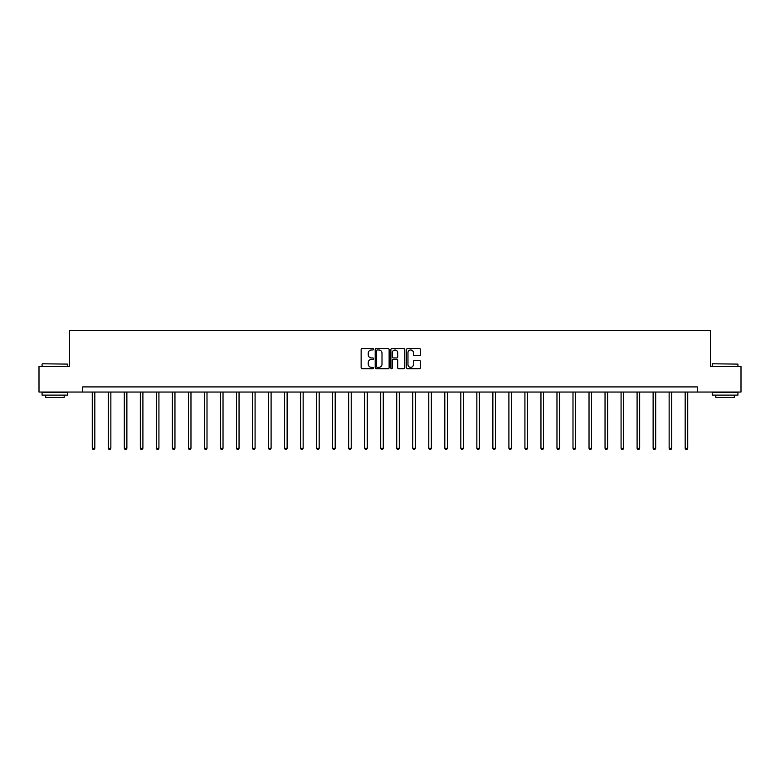<?xml version="1.0" encoding="UTF-8"?>
<svg xmlns="http://www.w3.org/2000/svg" width="780" height="780" viewBox="0 0 780 780"><rect width="100%" height="100%" fill="white"/><g stroke="black" fill="none" stroke-linecap="round" stroke-linejoin="round"><path stroke-width="1.17" d="M373.561 349.284A0.702 0.702 0 0 0 372.86 348.572L362.144 348.572A1.004 1.004 0 0 0 361.14 349.586L361.14 367.731A1.004 1.004 0 0 0 362.144 368.745L372.86 368.745A0.702 0.702 0 0 0 373.561 368.033A0.702 0.702 0 0 0 372.86 367.331L371.475 367.331A3.227 3.227 0 0 1 368.248 364.104L368.248 362.593A3.227 3.227 0 0 1 371.475 359.365L372.86 359.365A0.702 0.702 0 0 0 373.561 358.663A0.702 0.702 0 0 0 372.86 357.952L371.475 357.952A3.227 3.227 0 0 1 368.248 354.724L368.248 353.213A3.227 3.227 0 0 1 371.475 349.986L372.86 349.986A0.702 0.702 0 0 0 373.561 349.284M419.465 355.69A1.004 1.004 0 0 0 420.478 354.676L420.478 349.586A1.004 1.004 0 0 0 419.465 348.572L407.569 348.572A1.004 1.004 0 0 0 406.565 349.586L406.565 367.731A1.004 1.004 0 0 0 407.569 368.745L419.465 368.745A1.004 1.004 0 0 0 420.478 367.731L420.478 361.589A1.004 1.004 0 0 0 419.465 360.575L414.375 360.575A1.004 1.004 0 0 0 413.371 361.589L413.371 364.63A2.701 2.701 0 0 1 410.67 367.331A2.701 2.701 0 0 1 407.969 364.63L407.969 352.687A2.701 2.701 0 0 1 410.67 349.986A2.701 2.701 0 0 1 413.371 352.687L413.371 354.676A1.004 1.004 0 0 0 414.375 355.69L419.465 355.69M82.66 392.048L39 392.048L39 366.366L69.615 366.366L69.615 330.408L710.385 330.408L710.385 366.366L741 366.366L741 392.048L697.34 392.048L697.34 386.909L82.66 386.909L82.66 392.048L697.34 392.048M389.123 349.586A1.004 1.004 0 0 0 388.108 348.572L376.214 348.572A1.004 1.004 0 0 0 375.2 349.586L375.2 367.731A1.004 1.004 0 0 0 376.214 368.745L388.108 368.745A1.004 1.004 0 0 0 389.123 367.731L389.123 349.586M391.892 348.572L403.786 348.572A1.004 1.004 0 0 1 404.8 349.586L404.8 367.731A1.004 1.004 0 0 1 403.786 368.745L398.697 368.745A1.004 1.004 0 0 1 397.693 367.731L397.693 360.37A1.004 1.004 0 0 0 396.679 359.365L393.305 359.365A1.004 1.004 0 0 0 392.291 360.37L392.291 368.033A0.702 0.702 0 0 1 391.589 368.745A0.702 0.702 0 0 1 390.877 368.033L390.877 349.586A1.004 1.004 0 0 1 391.892 348.572M377.325 349.986A0.702 0.702 0 0 0 376.613 350.698L376.613 366.629A0.702 0.702 0 0 0 377.325 367.331L378.787 367.331A3.227 3.227 0 0 0 382.005 364.104L382.005 353.213A3.227 3.227 0 0 0 378.787 349.986L377.325 349.986M397.693 352.735A2.701 2.701 0 0 0 394.992 350.035A2.701 2.701 0 0 0 392.291 352.735L392.291 356.947A1.004 1.004 0 0 0 393.305 357.952L396.679 357.952A1.004 1.004 0 0 0 397.693 356.947L397.693 352.735M92.264 392.048L92.264 448.256L94.829 448.256L94.829 392.048M94.829 448.256L94.058 449.592L93.034 449.592L92.264 448.256M42.393 363.792L67.763 364.104L42.393 363.792M54.922 395.128L42.081 395.128L42.081 392.555L67.763 392.555L67.763 395.128L54.922 395.128M64.165 395.128L64.165 397.488L45.679 397.488L45.679 395.128M712.55 363.792L737.919 364.104L712.55 363.792M725.078 395.128L712.237 395.128L712.237 392.555L737.919 392.555L737.919 395.128L725.078 395.128M734.321 395.128L734.321 397.488L715.835 397.488L715.835 395.128M108.284 392.048L108.284 448.256L110.858 448.256L110.858 392.048M110.858 448.256L110.087 449.592L109.054 449.592L108.284 448.256M124.312 392.048L124.312 448.256L126.877 448.256L126.877 392.048M126.877 448.256L126.106 449.592L125.083 449.592L124.312 448.256M140.332 392.048L140.332 448.256L142.906 448.256L142.906 392.048M142.906 448.256L142.136 449.592L141.102 449.592L140.332 448.256M156.361 392.048L156.361 448.256L158.925 448.256L158.925 392.048M158.925 448.256L158.155 449.592L157.131 449.592L156.361 448.256M172.38 392.048L172.38 448.256L174.954 448.256L174.954 392.048M174.954 448.256L174.184 449.592L173.15 449.592L172.38 448.256M188.409 392.048L188.409 448.256L190.973 448.256L190.973 392.048M190.973 448.256L190.203 449.592L189.179 449.592L188.409 448.256M204.438 392.048L204.438 448.256L207.002 448.256L207.002 392.048M207.002 448.256L206.232 449.592L205.208 449.592L204.438 448.256M220.457 392.048L220.457 448.256L223.022 448.256L223.022 392.048M223.022 448.256L222.251 449.592L221.227 449.592L220.457 448.256M236.486 392.048L236.486 448.256L239.05 448.256L239.05 392.048M239.05 448.256L238.28 449.592L237.256 449.592L236.486 448.256M252.506 392.048L252.506 448.256L255.079 448.256L255.079 392.048M255.079 448.256L254.309 449.592L253.276 449.592L252.506 448.256M268.535 392.048L268.535 448.256L271.099 448.256L271.099 392.048M271.099 448.256L270.328 449.592L269.305 449.592L268.535 448.256M284.554 392.048L284.554 448.256L287.128 448.256L287.128 392.048M287.128 448.256L286.357 449.592L285.324 449.592L284.554 448.256M300.583 392.048L300.583 448.256L303.147 448.256L303.147 392.048M303.147 448.256L302.377 449.592L301.353 449.592L300.583 448.256M316.602 392.048L316.602 448.256L319.176 448.256L319.176 392.048M319.176 448.256L318.406 449.592L317.372 449.592L316.602 448.256M332.631 392.048L332.631 448.256L335.195 448.256L335.195 392.048M335.195 448.256L334.425 449.592L333.401 449.592L332.631 448.256M348.65 392.048L348.65 448.256L351.224 448.256L351.224 392.048M351.224 448.256L350.454 449.592L349.421 449.592L348.65 448.256M364.679 392.048L364.679 448.256L367.244 448.256L367.244 392.048M367.244 448.256L366.473 449.592L365.45 449.592L364.679 448.256M380.708 392.048L380.708 448.256L383.273 448.256L383.273 392.048M383.273 448.256L382.502 449.592L381.478 449.592L380.708 448.256M396.727 392.048L396.727 448.256L399.292 448.256L399.292 392.048M399.292 448.256L398.522 449.592L397.498 449.592L396.727 448.256M412.756 392.048L412.756 448.256L415.321 448.256L415.321 392.048M415.321 448.256L414.55 449.592L413.527 449.592L412.756 448.256M428.776 392.048L428.776 448.256L431.35 448.256L431.35 392.048M431.35 448.256L430.579 449.592L429.546 449.592L428.776 448.256M444.805 392.048L444.805 448.256L447.369 448.256L447.369 392.048M447.369 448.256L446.599 449.592L445.575 449.592L444.805 448.256M460.824 392.048L460.824 448.256L463.398 448.256L463.398 392.048M463.398 448.256L462.628 449.592L461.594 449.592L460.824 448.256M476.853 392.048L476.853 448.256L479.417 448.256L479.417 392.048M479.417 448.256L478.647 449.592L477.623 449.592L476.853 448.256M492.872 392.048L492.872 448.256L495.446 448.256L495.446 392.048M495.446 448.256L494.676 449.592L493.642 449.592L492.872 448.256M508.901 392.048L508.901 448.256L511.466 448.256L511.466 392.048M511.466 448.256L510.695 449.592L509.671 449.592L508.901 448.256M524.92 392.048L524.92 448.256L527.495 448.256L527.495 392.048M527.495 448.256L526.724 449.592L525.691 449.592L524.92 448.256M540.95 392.048L540.95 448.256L543.514 448.256L543.514 392.048M543.514 448.256L542.743 449.592L541.72 449.592L540.95 448.256M556.978 392.048L556.978 448.256L559.543 448.256L559.543 392.048M559.543 448.256L558.773 449.592L557.749 449.592L556.978 448.256M572.998 392.048L572.998 448.256L575.562 448.256L575.562 392.048M575.562 448.256L574.792 449.592L573.768 449.592L572.998 448.256M589.027 392.048L589.027 448.256L591.591 448.256L591.591 392.048M591.591 448.256L590.821 449.592L589.797 449.592L589.027 448.256M605.046 392.048L605.046 448.256L607.62 448.256L607.62 392.048M607.62 448.256L606.85 449.592L605.816 449.592L605.046 448.256M621.075 392.048L621.075 448.256L623.639 448.256L623.639 392.048M623.639 448.256L622.869 449.592L621.845 449.592L621.075 448.256M637.094 392.048L637.094 448.256L639.668 448.256L639.668 392.048M639.668 448.256L638.898 449.592L637.865 449.592L637.094 448.256M653.123 392.048L653.123 448.256L655.688 448.256L655.688 392.048M655.688 448.256L654.917 449.592L653.893 449.592L653.123 448.256M669.142 392.048L669.142 448.256L671.716 448.256L671.716 392.048M671.716 448.256L670.946 449.592L669.913 449.592L669.142 448.256M685.172 392.048L685.172 448.256L687.736 448.256L687.736 392.048M687.736 448.256L686.966 449.592L685.942 449.592L685.172 448.256M42.081 366.366L42.081 364.104M47.941 392.555L47.941 392.048M61.903 392.555L61.903 392.048M67.763 366.366L67.763 364.104M712.237 366.366L712.237 364.104M718.097 392.555L718.097 392.048M732.059 392.555L732.059 392.048M737.919 366.366L737.919 364.104"/></g></svg>
